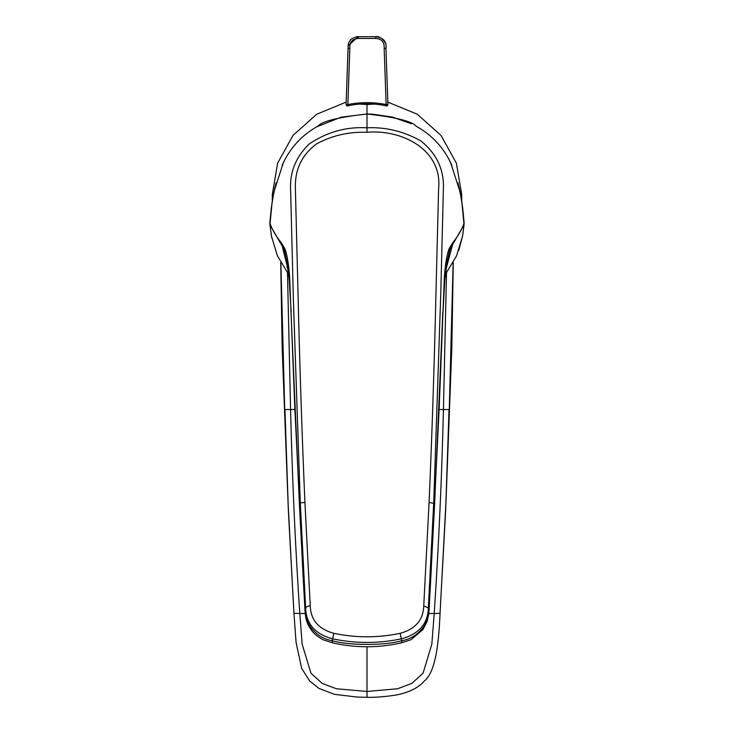 <?xml version="1.0" encoding="UTF-8"?>
<svg xmlns="http://www.w3.org/2000/svg" width="734" height="734" viewBox="0 0 734 734"><rect width="100%" height="100%" fill="white"/><g stroke="black" fill="none" stroke-linecap="round" stroke-linejoin="round"><path stroke-width="1.1" d="M272.296 200.933L272.296 194.501L277.626 163.15L293.04 135.35L316.776 114.21L346.173 102.109M272.69 198.464L276.048 182.729M359.458 104.063L367 104.549L374.542 104.063M387.827 102.109L417.233 114.21L440.969 135.35L456.374 163.159L461.704 194.501L461.704 200.933M457.952 182.757L461.31 198.464M439.29 409.517L443.419 409.517C441.795 477.586 438.721 545.591 434.198 613.523L440.051 613.303L445.621 510.956L449.024 409.517M428.803 613.551L434.198 613.523L431.849 644.103L423.078 673.161L411.829 683.409L397.516 688.767L367 691.465L336.484 688.767L322.171 683.409L310.922 673.161L302.151 644.103L299.802 613.523C295.279 545.591 292.205 477.586 290.581 409.517L294.701 409.517M453.126 262.809L449.281 409.517L443.419 409.517L446.511 272.984M284.966 409.517L288.379 510.956L293.949 613.303L305.197 613.551M287.489 272.993L290.581 409.517L284.719 409.517L280.874 262.818M287.214 267.754L286.911 263.983M445.364 274.47L456.621 255.735L462.649 235.788L464.145 222.925L462.714 208.071L460.126 192.069L450.667 162.728C443.024 146.901 431.5 134.717 416.095 126.184C412.242 121.33 395.874 117.266 367 113.999C338.145 117.266 321.795 121.321 317.941 126.165C302.518 134.689 290.985 146.883 283.333 162.728L273.874 192.069L271.286 208.071L269.855 222.925L271.351 235.788L277.36 255.698L288.636 274.47M447.235 261.029L449.226 252.294C450.346 248.211 451.456 245.707 452.539 244.78L445.997 269.277M271.708 237.669L269.956 224.833L281.461 244.78C282.966 246.661 284.067 249.165 284.774 252.294L287.526 265.882M269.855 222.87L269.855 222.897C272.066 229.513 275.901 236.128 281.361 242.771L285.012 249.028L284.774 252.294L286.765 261.047M285.012 249.028C287.168 255.129 288.701 264.359 289.618 276.69L294.811 407.728L299.5 503.313C301.518 540.463 302.839 577.08 305.096 609.688C304.362 621.845 314.776 637.773 332.08 640.663C348.338 645.654 385.625 645.663 401.92 640.663C419.224 637.773 429.638 621.845 428.904 609.688C431.161 577.08 432.482 540.463 434.5 503.313L439.189 407.728L444.382 276.69C445.299 264.359 446.832 255.129 448.988 249.028L449.226 252.294L446.474 265.882M448.988 249.028L452.639 242.771C457.933 236.421 461.769 229.806 464.145 222.925L464.145 222.861M310.253 605.862C310.73 619.964 318.574 629.111 333.786 633.295C355.926 637.965 378.074 637.965 400.213 633.295C415.426 629.102 423.27 619.955 423.747 605.862L429.078 502.451C431.987 435.675 434.28 365.972 435.959 293.334L438.62 188.482C442.464 149.681 401.718 129.111 367 132.303C348.962 131.643 332.135 135.506 316.528 143.892C301.784 154.938 294.738 169.793 295.38 188.482L298.032 293.334C299.656 363.706 301.949 433.409 304.922 502.451L310.253 605.862A4.899 2.285 176.4 0 0 305.638 607.972L305.096 609.688A8.588 4.248 176.1 0 0 304.968 610.569L299.362 503.469A8.918 0.844 -3.2 0 1 299.5 503.313L300.289 502.845L305.638 607.972C306.151 623.891 315.18 634.185 332.741 638.855L332.08 640.663L332.493 642.828L323.024 639.727C316.904 636.213 312.877 632.772 310.941 629.423C306.353 622.643 305.711 618.817 304.968 610.569M333.786 633.295L332.741 638.855C355.577 643.617 378.423 643.617 401.259 638.855L401.92 640.663L401.507 642.828C378.505 648.049 355.495 648.049 332.493 642.828M400.213 633.295L401.259 638.855C418.82 634.185 427.849 623.891 428.362 607.972L428.904 609.688A8.588 4.248 3.9 0 1 429.032 610.569L427.298 621.019L422.958 629.561L411.031 639.709L401.507 642.828M423.747 605.862L428.362 607.972L433.711 502.845L440.767 293.701L443.373 189.427C444.318 169.985 436.849 153.846 420.958 141.001C403.764 131.331 385.781 126.936 367 127.817C346.402 126.606 327.171 131.973 309.308 143.91C295.811 156.902 289.581 172.306 290.627 190.143L293.371 299.619L300.289 502.845L304.922 502.451M385.79 105.696L386.497 105.824A1.174 1.174 177.8 0 0 387.919 104.623C386.956 106.045 386.24 106.402 385.79 105.696L385.79 105.696C373.257 103.219 360.733 103.219 348.21 105.696L347.503 105.824A1.174 1.174 -177.8 0 1 346.081 104.623L347.861 104.54L348.21 105.696C360.733 103.219 373.267 103.219 385.79 105.696L386.139 104.54L387.919 104.623L385.956 48.389L387.919 104.623M347.861 104.54C360.623 102.026 373.377 102.026 386.139 104.54L384.157 48.352C384.579 42.168 381.726 38.865 375.606 38.452L358.394 38.452C352.274 38.865 349.421 42.168 349.834 48.352L347.861 104.54M348.21 105.696C347.733 106.393 347.026 106.035 346.081 104.623L348.191 45.691L358.128 36.718M358.394 38.452L358.192 36.7L375.799 36.709C383.442 37.728 386.827 41.618 385.956 48.389L385.946 48.279M347.329 68.941L347.246 71.262M386.745 71.235L386.671 68.941M346.292 98.806L346.255 99.622M387.745 99.622L387.708 98.796M367 104.549L367 132.303M367 646.746L367 697.263M452.639 242.771L452.539 244.78L464.044 224.815L462.649 235.788L458.768 250.34M281.361 242.771L288.003 269.286M429.078 502.451L434.638 503.469L429.032 610.569M461.585 200.134L460.117 192.005A1.963 0.881 168.4 0 1 460.126 192.069M442.804 312.042L434.638 503.469M291.196 312.042L289.205 279.847L286.563 259.9L287.489 264.469M349.834 48.352L348.054 48.297M375.606 38.452L375.808 36.7L358.201 36.709C357.302 36.25 354.806 37.186 350.705 39.508C348.797 42.214 347.953 44.279 348.182 45.691M375.808 36.7L375.799 36.709C379.203 35.287 387.644 42.067 385.937 47.949M384.157 48.352L385.956 48.389M445.758 507.653L451.832 347.613L453.263 262.57M446.043 500.349L440.061 613.312C438.914 638.635 436.464 671.362 424.417 680.913C418.563 687.758 409.077 692.474 395.947 695.08C384.332 696.795 374.679 697.539 367 697.3L357.348 697.08L334.493 694.336L319.079 688.483L309.73 681.069L301.619 668.279L296.086 642.406L293.93 613.321L287.948 500.349M288.242 507.653L282.168 347.613L280.737 262.57M464.044 224.833L461.796 201.511M269.956 224.833L272.094 202.245M460.117 192.005L459.071 187.262M451.896 165.352L449.3 160.012M437.225 142.763L435.106 140.533M411.416 123.78L392.387 117.055L372.248 114.128L367 113.999L341.026 117.201L316.721 126.844M443.006 312.207L444.795 279.847L447.437 259.9L446.511 264.469M272.415 200.162L274.911 187.326M299.362 503.469L290.994 312.207M282.122 165.324L284.553 160.296M296.637 142.919L298.821 140.598M346.081 104.623L348.044 48.389M347.329 68.913L347.861 53.821M386.671 68.913L386.212 55.747M386.029 50.609L385.983 49.141"/></g></svg>
